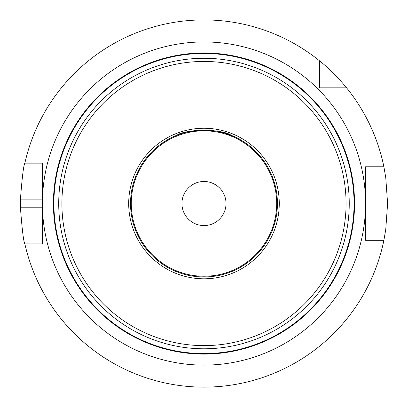 <?xml version="1.0" encoding="UTF-8"?>
<svg xmlns="http://www.w3.org/2000/svg" width="408" height="408" viewBox="0 0 408 408"><rect width="100%" height="100%" fill="white"/><g stroke="black" fill="none" stroke-linecap="round" stroke-linejoin="round"><path stroke-width="0.61" d="M233.361 136.211L224.762 133.084L203.98 130.081C191.225 130.83 182.187 132.564 176.863 135.272C185.064 128.903 222.901 128.903 231.101 135.272M233.361 55.855L231.117 55.427A150.567 150.567 0 0 0 176.843 55.427L174.604 55.855A150.567 150.567 0 0 0 203.98 354.093A150.567 150.567 0 0 0 334.376 128.245A150.567 150.567 0 0 0 73.588 128.245A150.567 150.567 0 0 0 203.98 354.093A150.567 150.567 0 0 0 233.361 55.855L231.117 55.427L233.361 55.855M176.843 55.427L174.604 55.855L176.843 55.427M203.98 278.812A75.281 75.281 0 0 0 269.178 165.888A75.281 75.281 0 0 0 138.786 165.888A75.281 75.281 0 0 0 203.98 278.812M203.98 276.976A73.445 73.445 0 0 0 267.587 166.806A73.445 73.445 0 0 0 140.372 166.806A73.445 73.445 0 0 0 203.98 276.976M203.98 225.563A22.032 22.032 0 0 0 223.064 192.51A22.032 22.032 0 0 0 184.901 192.51A22.032 22.032 0 0 0 203.98 225.563M42.396 203.531L42.396 243.923L24.863 243.923A183.62 183.62 0 0 0 383.892 240.251L365.568 240.251L365.568 166.806L383.892 166.806A183.62 183.62 0 0 0 346.581 87.847L319.663 87.847L319.663 60.93A183.62 183.62 0 0 0 24.863 163.134L42.396 163.134L42.396 203.531A161.583 161.583 0 0 0 203.98 365.114A161.583 161.583 0 0 0 365.568 203.531A161.583 161.583 0 0 0 203.98 41.942A161.583 161.583 0 0 0 42.396 203.531M319.663 60.93C333.484 71.732 346.683 87.802 346.581 87.847M383.892 166.806L385.754 177.562L387.6 203.531L385.754 229.495L383.892 240.251M24.863 243.923C23.562 241.74 22.073 229.5 20.4 207.203A183.62 183.62 0 0 1 20.4 199.854C22.073 177.556 23.562 165.316 24.863 163.134M203.98 353.603A150.073 150.073 0 0 0 333.948 128.489A150.073 150.073 0 0 0 74.011 128.489A150.073 150.073 0 0 0 203.98 353.603M203.98 348.794A145.268 145.268 0 0 0 329.786 130.897A145.268 145.268 0 0 0 78.178 130.897A145.268 145.268 0 0 0 203.98 348.794M203.98 345.617A142.086 142.086 0 0 0 327.032 132.488A142.086 142.086 0 0 0 80.932 132.488A142.086 142.086 0 0 0 203.98 345.617M203.98 276.241A72.711 72.711 0 0 0 266.954 167.173A72.711 72.711 0 0 0 141.01 167.173A72.711 72.711 0 0 0 203.98 276.241M42.396 207.203L20.4 207.203M42.396 199.854L20.4 199.854"/></g></svg>
